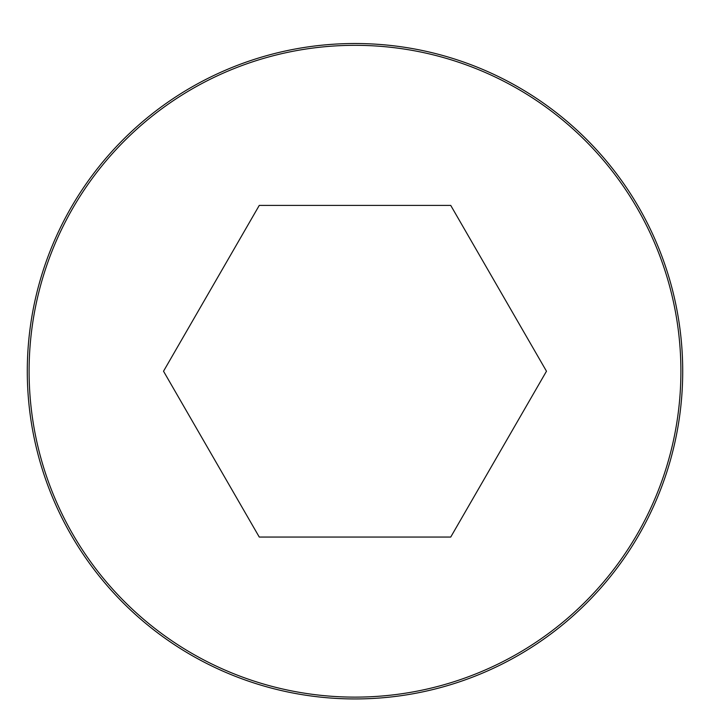<?xml version="1.0" encoding="UTF-8"?>
<svg xmlns="http://www.w3.org/2000/svg" width="710" height="710" viewBox="0 0 710 710"><rect width="100%" height="100%" fill="white"/><g stroke="black" fill="none" stroke-linecap="round" stroke-linejoin="round"><path stroke-width="1.06" d="M355 43.514A327.718 327.718 0 0 0 71.186 535.083A327.718 327.718 0 0 0 638.814 535.083A327.718 327.718 0 0 0 355 43.514A327.718 327.718 0 0 0 71.186 535.083A327.718 327.718 0 0 0 638.814 535.083A327.718 327.718 0 0 0 355 43.514M546.478 371.223L450.735 205.403L259.265 205.403L163.522 371.223L259.265 537.053L450.735 537.053L546.478 371.223M355 45.325A325.899 325.899 0 0 0 72.766 534.177A325.899 325.899 0 0 0 637.234 534.177A325.899 325.899 0 0 0 355 45.325"/></g></svg>
